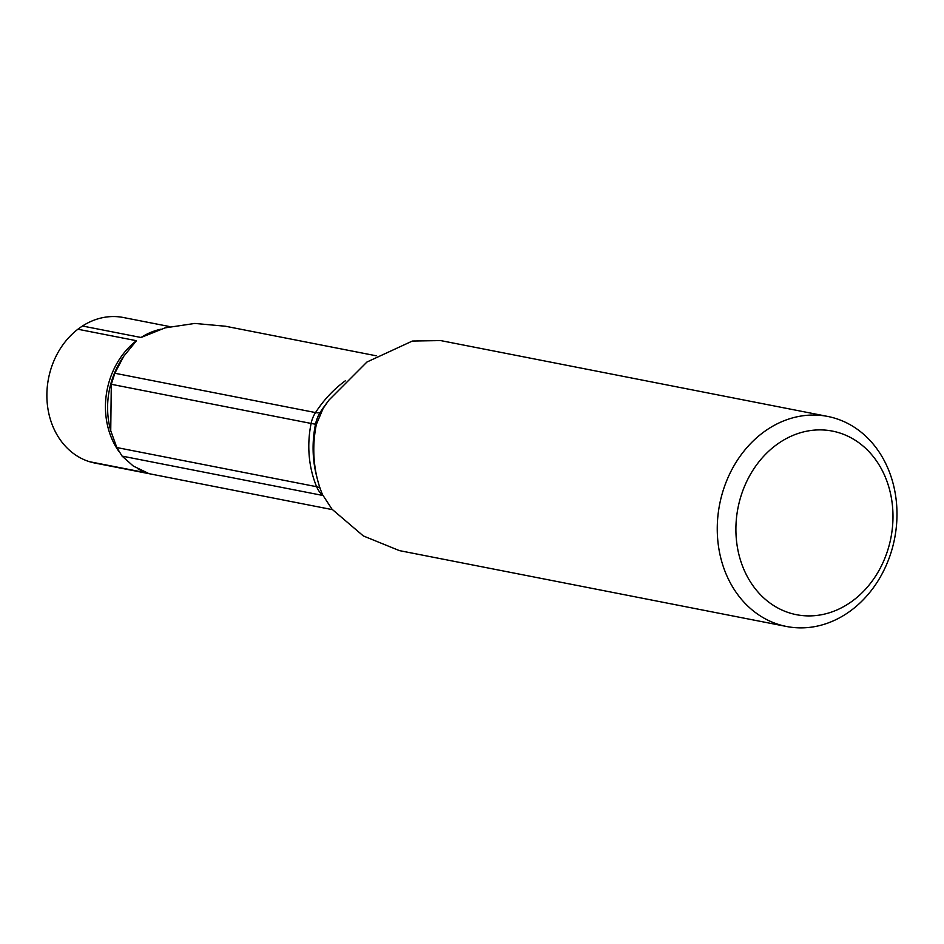 <?xml version="1.0" encoding="UTF-8"?>
<svg xmlns="http://www.w3.org/2000/svg" width="944" height="944" viewBox="0 0 944 944"><rect width="100%" height="100%" fill="white"/><g stroke="black" fill="none" stroke-linecap="round" stroke-linejoin="round"><path stroke-width="1.42" d="M169.79 326.6L123.404 317.514A74.163 61.773 101.1 0 0 102.79 317.632A74.163 61.773 101.1 0 0 82.47 326.01A119.322 99.391 101.1 0 0 77.88 329.232A74.163 61.773 101.1 0 0 47.2 402.876A74.163 61.773 101.1 0 0 89.468 461.687L148.078 473.18L133.293 466.053L122.083 456.105L116.832 447.55L316.641 486.715A96.406 80.299 -78.9 0 1 311.107 423.443L316.358 424.387L323.214 408.28L328.949 400.091L366.945 362.024L412.375 341.044L440.553 340.583M332.406 509.642L94.447 462.973A74.163 61.773 101.1 0 0 94.884 463.056A74.163 61.773 101.1 0 0 95.32 463.138M94.447 462.973A119.322 99.391 -78.9 0 1 89.468 461.687M376.29 355.805L225.427 326.235L194.853 323.438L165.07 327.875L141.045 337.492L82.47 326.01M77.88 329.232L136.455 340.713L123.699 356.348L114.838 373.246L111.298 384.291L110.743 430.818L116.832 447.55M786.541 626.486A107.026 89.137 -78.9 0 1 717.44 521.985A107.026 89.137 -78.9 0 1 797.951 416.611A107.026 89.137 -78.9 0 1 827.699 416.434A107.026 89.137 -78.9 0 1 896.8 520.946A107.026 89.137 -78.9 0 1 816.289 626.32A107.026 89.137 -78.9 0 1 786.541 626.486L399.395 550.612L363.346 535.944L332.052 509.241L322.506 494.621A107.026 89.137 -78.9 0 1 317.455 479.458A107.026 89.137 -78.9 0 1 316.358 424.387M806.424 431.255A93.539 77.915 -78.9 0 1 892.576 507.022A93.539 77.915 -78.9 0 1 822.46 614.544A93.539 77.915 -78.9 0 1 736.308 538.776A93.539 77.915 -78.9 0 1 806.424 431.255M160.846 329.22A74.163 61.773 101.1 0 0 141.045 337.492M111.298 384.291L311.107 423.443A26.963 22.455 101.1 0 1 315.52 412.575A26.963 6.49 -147 0 0 320.488 411.95L323.214 408.28M114.838 373.246L315.52 412.575A119.322 99.391 101.1 0 1 345.339 380.786M122.083 456.105L322.765 495.447A26.963 22.455 -78.9 0 1 316.641 486.715A26.963 9.322 157.4 0 1 320.051 488.142M136.455 340.713A74.163 61.773 101.1 0 0 118.814 451.303M137.883 468.779A74.163 61.773 101.1 0 0 148.043 473.168M123.699 356.348A75.968 63.272 101.1 0 0 110.2 428.8A75.968 63.272 101.1 0 0 110.767 430.924L110.719 430.83M317.455 479.458L316.511 475.741A100.017 83.308 -78.9 0 1 315.485 424.281A30.574 25.464 101.1 0 1 320.488 411.95A122.944 102.4 101.1 0 1 325.043 405.365L328.949 400.091M94.884 463.056L153.188 474.49M827.699 416.434L440.553 340.56"/></g></svg>
